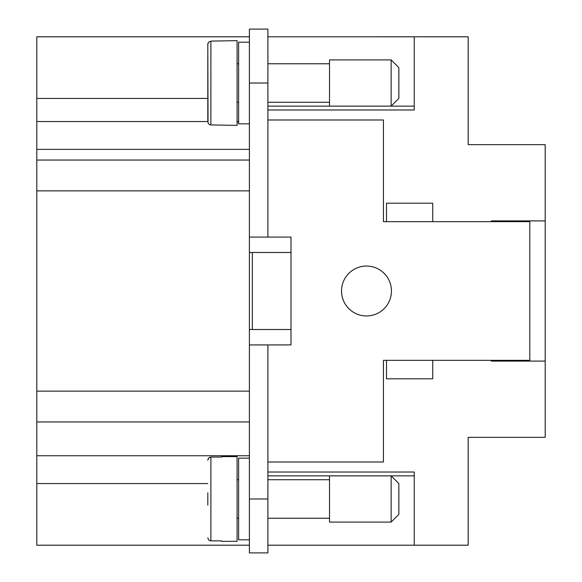 <?xml version="1.0" encoding="UTF-8"?>
<svg xmlns="http://www.w3.org/2000/svg" width="582" height="582" viewBox="0 0 582 582"><rect width="100%" height="100%" fill="white"/><g stroke="black" fill="none" stroke-linecap="round" stroke-linejoin="round"><path stroke-width="0.87" d="M491.273 220.905L491.273 221.677L491.273 220.905L545.196 220.905L545.196 144.642L468.168 144.642L468.168 36.804L267.895 36.819L414.246 36.804L414.246 109.983L267.895 109.983M249.402 36.804L36.804 36.804L36.804 545.196L249.402 545.196M207.81 98.423L36.804 98.423M207.81 483.577L36.804 483.577M238.62 121.864L237.078 121.864M207.81 121.536L36.804 121.536M237.078 121.536L238.62 121.536M249.402 498.978L267.895 498.978L267.895 552.9L249.402 552.9L249.402 29.1L267.895 29.1L267.895 237.078L291 237.078L291 252.486L249.402 252.486M249.402 160.05L36.804 160.05M249.402 421.95L36.804 421.95M249.402 123.85L238.62 123.85L238.62 42.195L249.402 42.195M249.402 539.805L238.62 539.805L238.62 458.15L249.402 458.15M267.895 472.017L414.246 472.017L414.246 545.196L267.895 545.196L468.168 545.196L468.168 437.358L545.196 437.358L545.196 361.095L491.273 361.095L491.273 360.323L491.273 361.095M545.196 220.905L545.196 361.095M207.81 44.203L208.043 123.006L209.171 124.41L210.589 124.919L237.078 125.385L237.078 40.653L210.88 41.104M207.81 121.82L207.81 44.225L208.705 42.028L210.888 41.104L210.888 124.934L210.284 124.875M207.949 43.286L207.818 43.97M237.078 518.235L238.62 518.235M237.078 479.721L238.62 479.721M221.677 456.615L221.677 457.066L221.677 456.615L237.078 456.615L237.078 541.347L221.677 541.347L221.677 540.896L221.677 541.347M209.702 457.307L208.32 458.456L207.81 460.18L208.705 457.983L210.888 457.066L209.993 457.197M207.81 492.816L207.81 505.14M207.81 537.775L208.502 539.747L210.284 540.838L221.677 540.896M221.677 457.066L210.888 457.066L210.888 540.896M366.485 266.039A24.961 24.961 0 0 1 391.446 291A24.961 24.961 0 0 1 366.485 315.961A24.961 24.961 0 0 1 341.532 291A24.961 24.961 0 0 1 366.485 266.039M432.732 360.323L432.732 378.817L386.513 378.817L386.513 360.323L529.795 360.323L529.795 361.095M386.513 203.183L432.732 203.183L432.732 221.677L386.513 221.677L386.513 203.183M386.513 360.323L383.436 360.323L383.436 462.006L267.895 462.006M432.732 221.677L529.795 221.677L529.795 220.905M267.895 119.994L383.436 119.994L383.436 221.677L386.513 221.677M414.246 106.142L267.895 106.142M391.14 106.128L329.514 106.128L329.514 59.91L391.14 59.91L391.14 106.128L398.845 98.423L398.845 67.614L391.14 59.91M414.246 475.858L267.895 475.858M267.895 498.978L267.895 344.922L291 344.922L291 252.486M267.895 518.235L329.514 518.235M267.895 479.721L329.514 479.721M329.514 475.872L329.514 522.09L391.14 522.09L391.14 475.872L329.514 475.872M391.14 475.872L398.845 483.577L398.845 514.386L391.14 522.09M511.302 220.905L511.302 221.677M511.302 360.323L511.302 361.095M249.402 329.514L291 329.514M252.333 252.486L252.333 329.514M529.795 221.677L529.795 360.323M249.402 237.078L267.895 237.078M249.402 344.922L267.895 344.922M249.402 149.363L36.804 149.363M249.402 190.86L36.804 190.86M249.402 391.14L36.804 391.14M249.402 455.742L36.804 455.742M249.402 83.022L267.895 83.022M237.078 63.765L238.62 63.765M267.895 63.765L329.514 63.765M267.895 102.279L329.514 102.279M237.078 102.279L238.62 102.279"/></g></svg>
